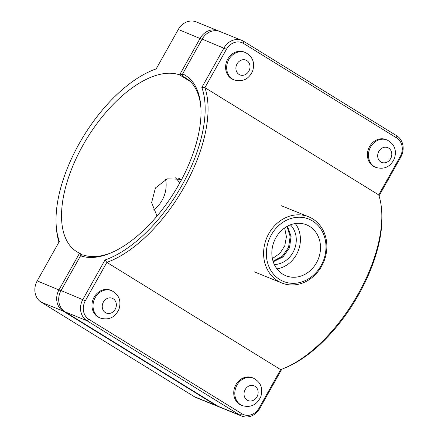 <?xml version="1.0" encoding="UTF-8"?>
<svg xmlns="http://www.w3.org/2000/svg" width="438" height="438" viewBox="0 0 438 438"><rect width="100%" height="100%" fill="white"/><g stroke="black" fill="none" stroke-linecap="round" stroke-linejoin="round"><path stroke-width="0.66" d="M287.552 226.139L291.084 236.449L289.513 247.793L283.003 256.898L273.235 261.765M272.387 258.557L279.882 253.41L284.766 245.817L286.419 236.662L284.64 227.93M234.215 79.951L233.158 79.524A14.81 12.817 -67.9 0 1 226.84 60.986A14.81 12.817 -67.9 0 1 244.284 52.078L245.34 52.505A14.81 12.817 -67.9 0 0 228.833 59.475A14.81 12.817 -67.9 0 0 234.215 79.951C242.597 82.218 248.74 79.256 252.638 71.066C255.13 62.689 252.693 56.502 245.34 52.505M97.838 316.849A14.81 12.817 -67.9 0 1 93.623 298.168A14.81 12.817 -67.9 0 1 110.628 290.246L111.685 290.673A14.81 12.817 112.1 0 0 95.177 297.643A14.81 12.817 112.1 0 0 98.895 317.276A14.81 12.817 112.1 0 0 100.559 318.125L99.503 317.692A14.81 12.817 -67.9 0 1 97.838 316.849M181.255 180.204L178.627 178.271M157.001 216.115L151.636 202.586L155.424 187.94L167.217 178.835L181.721 179.328M376.007 167.464L374.95 167.037A14.81 12.817 -67.9 0 1 368.632 148.498A14.81 12.817 -67.9 0 1 386.07 139.591L387.132 140.018A14.81 12.817 -67.9 0 0 370.619 146.987A14.81 12.817 -67.9 0 0 376.007 167.464C384.389 169.73 390.526 166.769 394.424 158.578C396.916 150.201 394.485 144.014 387.132 140.018M242.351 405.632L241.294 405.205A14.81 12.817 -67.9 0 1 239.63 404.362A14.81 12.817 -67.9 0 1 235.414 385.681A14.81 12.817 -67.9 0 1 252.419 377.759L253.476 378.186A14.81 12.817 112.1 0 0 236.969 385.155A14.81 12.817 112.1 0 0 240.686 404.789A14.81 12.817 112.1 0 0 242.351 405.632C250.733 407.898 256.871 404.936 260.769 396.746C263.26 388.369 260.829 382.182 253.476 378.186M188.554 79.973L183.139 76.634L182.411 75.068L182.624 73.912L202.148 39.119A16.058 13.901 -67.9 0 1 220.051 31.563L241.886 40.411A16.058 13.901 112.1 0 0 223.982 47.972L201.836 87.425A110.715 54.854 121.7 0 1 181.973 185.263A110.715 54.854 121.7 0 1 105.021 259.958L82.875 299.411A16.058 13.901 112.1 0 0 86.91 320.709L239.98 415.186A16.058 13.901 112.1 0 0 241.787 416.1A16.058 13.901 112.1 0 0 259.69 408.545L281.754 369.229M379.029 195.89L400.797 157.1A16.058 13.901 112.1 0 0 396.762 135.802L243.692 41.325A16.058 13.901 112.1 0 0 241.886 40.411M284.366 368.188L286.271 367.383A110.715 54.854 -58.3 0 0 381.799 212.611L381.657 210.547A112.769 55.872 121.7 0 1 284.366 368.188A112.769 55.872 121.7 0 1 280.654 369.634L259.126 407.992A14.011 12.127 -67.9 0 1 241.935 413.784L88.865 319.313A14.011 12.127 -67.9 0 1 85.344 300.736L106.872 262.378A112.769 55.872 -58.3 0 0 184.442 186.583A112.769 55.872 -58.3 0 0 204.924 87.649L226.446 49.291A14.011 12.127 -67.9 0 1 243.643 43.499L396.713 137.97A14.011 12.127 -67.9 0 1 400.233 156.547L378.706 194.905A112.769 55.872 121.7 0 1 381.657 210.547M241.787 416.1L219.953 407.252A16.058 13.901 -67.9 0 1 218.151 406.338L65.076 311.861A16.058 13.901 -67.9 0 1 61.046 290.564L80.57 255.77A104.567 51.81 -58.3 0 0 110.628 253.044A104.567 51.81 -58.3 0 0 200.85 106.867A104.567 51.81 -58.3 0 0 182.624 73.912M183.139 76.634A102.514 50.792 121.7 0 1 185.953 78.134A102.514 50.792 121.7 0 1 200.911 107.912M111.591 252.633A102.514 50.792 121.7 0 1 83.089 254.921L81.348 255.168L80.57 255.77M201.836 87.425L204.924 87.649L378.706 194.905M105.021 259.958L106.872 262.378L280.654 369.634M219.033 31.202A16.058 13.901 112.1 0 0 218.047 30.748A16.058 13.901 112.1 0 0 200.139 38.309L179.613 74.882L182.52 74.482M82.525 255.004L79.563 253.175A102.514 50.792 121.7 0 1 76.749 251.675A102.514 50.792 121.7 0 1 84.605 142.366A102.514 50.792 121.7 0 1 179.613 74.882L190.18 81.408M80.718 255.655L79.563 253.175L59.037 289.753A16.058 13.901 112.1 0 0 63.067 311.046L216.142 405.522A16.058 13.901 112.1 0 0 217.949 406.437L196.114 397.589A16.058 13.901 -67.9 0 1 194.308 396.675L41.238 302.198A16.058 13.901 -67.9 0 1 37.203 280.9L59.344 241.442A110.715 54.854 121.7 0 1 56.201 225.389A110.715 54.854 121.7 0 1 151.729 70.617A110.715 54.854 121.7 0 1 156.163 68.914L178.31 29.455A16.058 13.901 -67.9 0 1 196.213 21.9L218.047 30.748M217.949 406.437A16.058 13.901 112.1 0 0 218.967 406.798M156.246 68.771A112.769 55.872 -58.3 0 0 153.634 69.812L151.729 70.617M56.201 225.389L56.343 227.453A112.769 55.872 -58.3 0 0 58.971 242.11M153.36 210.07A27.474 23.778 112.1 0 0 165.613 179.443M179.618 183.215A22.781 19.721 112.1 0 0 175.353 177.762M181.409 179.914L179.153 178.408M279.751 279.559A33.66 29.138 -67.9 0 1 282.844 222.345A33.66 29.138 -67.9 0 1 325.943 248.943A33.66 29.138 -67.9 0 1 279.751 279.559M277.796 280.955A35.713 30.912 112.1 0 0 281.815 282.992A35.713 30.912 112.1 0 0 323.879 261.508A35.713 30.912 112.1 0 0 308.642 216.799A35.713 30.912 112.1 0 0 267.634 235.907A35.713 30.912 112.1 0 0 277.796 280.955M309.589 226.391A27.474 23.778 -67.9 0 1 317.408 261.043A27.474 23.778 -67.9 0 1 285.861 275.743A27.474 23.778 -67.9 0 1 274.144 241.349A27.474 23.778 -67.9 0 1 306.501 224.82A27.474 23.778 -67.9 0 1 309.589 226.391M290.399 224.847A22.781 19.721 -67.9 0 1 294.369 249.545A22.781 19.721 -67.9 0 1 274.325 264.514M273.049 261.196L282.379 256.225L288.56 247.393L290.164 236.471L287.005 226.441M295.321 223.55A27.474 23.778 -67.9 0 1 298.13 251.073A27.474 23.778 -67.9 0 1 276.953 268.872M246.84 60.581A7.972 6.904 112.1 0 0 237.057 63.877A7.972 6.904 112.1 0 0 239.06 74.449A7.972 6.904 112.1 0 0 248.844 71.153A7.972 6.904 112.1 0 0 246.84 60.581M105.405 312.623A7.972 6.904 -67.9 0 1 103.401 302.045A7.972 6.904 -67.9 0 1 113.19 298.749A7.972 6.904 -67.9 0 1 115.189 309.321A7.972 6.904 -67.9 0 1 105.405 312.623M388.632 148.093A7.972 6.904 112.1 0 0 378.843 151.389A7.972 6.904 112.1 0 0 380.846 161.961A7.972 6.904 112.1 0 0 390.63 158.666A7.972 6.904 112.1 0 0 388.632 148.093M247.191 400.129A7.972 6.904 -67.9 0 1 245.192 389.557A7.972 6.904 -67.9 0 1 254.976 386.261A7.972 6.904 -67.9 0 1 256.98 396.833A7.972 6.904 -67.9 0 1 247.191 400.129M202.148 39.119L226.446 49.291M85.344 300.736L61.046 290.564M65.076 311.861L86.91 320.709L88.865 319.313M241.935 413.784L239.98 415.186L218.151 406.338M259.126 407.992L259.69 408.545M243.643 43.499L243.692 41.325M396.713 137.97L396.762 135.802M400.233 156.547L400.797 157.1M202.038 39.321L178.31 29.455M60.931 290.766L37.203 280.9M216.46 405.292L216.142 405.522L194.308 396.675M63.521 310.723L63.067 311.046L41.238 302.198M100.559 318.125C108.942 320.392 115.084 317.43 118.983 309.233C121.474 300.857 119.043 294.675 111.685 290.673M308.642 216.799L281.108 205.641M281.815 282.992L254.281 271.834"/></g></svg>
